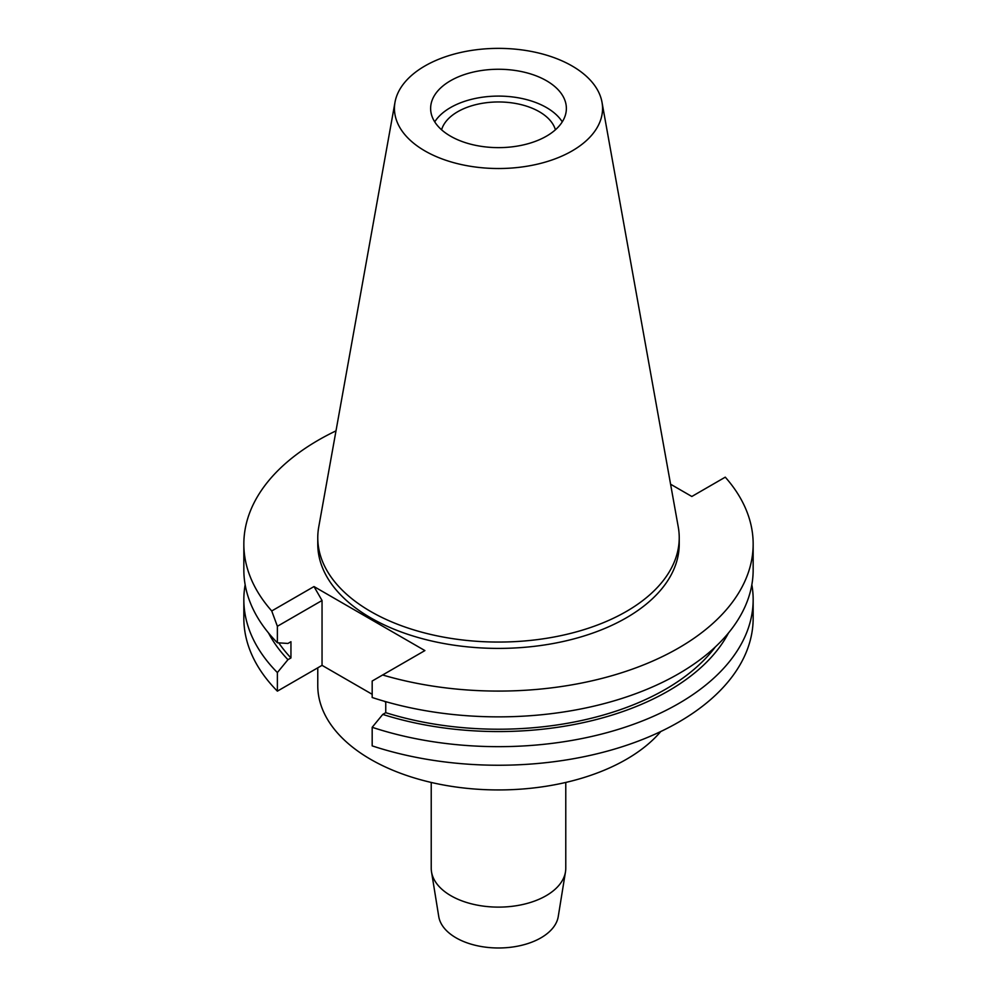 <?xml version="1.0" encoding="UTF-8"?>
<svg xmlns="http://www.w3.org/2000/svg" width="997" height="997" viewBox="0 0 997 997"><rect width="100%" height="100%" fill="white"/><g stroke="black" fill="none" stroke-linecap="round" stroke-linejoin="round"><path stroke-width="1.5" d="M424.921 65.964A104.049 60.069 180 0 1 533.308 51.832A104.049 60.069 180 0 1 602.001 102.255A104.049 60.069 180 0 1 572.079 150.933A104.049 60.069 180 0 1 453.772 162.685A104.049 60.069 180 0 1 394.999 102.255A104.049 60.069 180 0 1 424.921 65.964M450.507 80.745A67.871 39.182 0 0 0 430.629 108.449A67.871 39.182 0 0 0 472.528 144.652A67.871 39.182 0 0 0 546.493 136.153A67.871 39.182 0 0 0 566.371 108.449A67.871 39.182 0 0 0 524.472 72.245A67.871 39.182 0 0 0 450.507 80.745M602.001 102.255L678.259 526.964A180.731 104.336 180 0 1 679.231 537.719A180.731 104.336 180 0 1 626.29 611.497A180.731 104.336 180 0 1 429.333 634.117A180.731 104.336 180 0 1 317.769 537.719A180.731 104.336 180 0 1 318.741 526.964L394.999 102.255M317.769 537.719L317.769 544.063A180.731 104.336 0 0 0 429.333 640.46A180.731 104.336 0 0 0 626.29 617.841A180.731 104.336 0 0 0 679.231 544.063L679.231 537.719M670.582 484.218L691.831 496.481L725.268 477.164A254.659 147.033 180 0 1 753.159 544.063A254.659 147.033 180 0 1 678.571 648.025A254.659 147.033 180 0 1 382.636 674.981L424.896 650.58L313.993 586.56L271.732 610.962A254.659 147.033 180 0 1 243.841 544.063A254.659 147.033 180 0 1 318.429 440.101A254.659 147.033 180 0 1 335.989 430.866M385.752 702.137L384.144 701.215M372.18 694.298L322.043 665.348L322.043 600.493L313.993 586.56M372.18 727.299L372.18 745.881A254.659 147.033 0 0 0 678.571 722.177A254.659 147.033 0 0 0 753.159 618.215L753.159 599.633A254.659 147.033 180 0 1 678.571 703.595A254.659 147.033 180 0 1 372.18 727.299L382.761 714.413L385.752 712.681L385.752 701.676M243.841 544.063L243.841 569.835A254.659 147.033 0 0 0 277.378 642.766L287.946 643.451L290.95 641.719L290.95 657.945L287.946 659.678L277.378 672.564A254.659 147.033 180 0 1 243.841 599.633L243.841 618.215A254.659 147.033 0 0 0 277.378 691.145L322.043 665.348M753.159 544.063L753.159 569.835A254.659 147.033 0 0 1 678.571 673.798A254.659 147.033 0 0 1 372.18 697.501L372.18 681.026L382.636 674.981M751.85 584.74A254.659 147.033 180 0 1 753.159 599.633M728.508 632.945A240.265 138.72 180 0 1 668.389 690.933A240.265 138.72 180 0 1 382.761 714.413M385.752 712.681A236.202 136.365 0 0 0 665.522 689.276A236.202 136.365 0 0 0 715.298 646.978M271.732 610.962L277.378 626.29L277.378 642.766M277.378 626.29L322.043 600.493M277.378 672.564L277.378 691.145M243.841 599.633A254.659 147.033 180 0 1 245.15 584.74M278.761 642.853A236.202 136.365 0 0 0 290.95 657.945M287.946 659.678A240.265 138.72 180 0 1 268.492 632.945M317.769 667.816L317.769 685.6A180.731 104.336 0 0 0 429.333 781.997A180.731 104.336 0 0 0 626.29 759.378A180.731 104.336 0 0 0 660.787 731.511M431.227 782.446L431.227 868.275A67.273 38.833 0 0 0 431.527 871.889A67.273 38.833 0 0 0 475.681 904.815A67.273 38.833 0 0 0 546.069 895.742A67.273 38.833 0 0 0 565.473 871.889A67.273 38.833 0 0 0 565.773 868.275L565.773 782.446M431.527 871.889L438.755 916.567A60.007 34.646 0 0 0 478.149 945.929A60.007 34.646 0 0 0 540.935 937.841A60.007 34.646 0 0 0 558.245 916.567L565.473 871.889M555.416 129.797A57.701 33.312 0 0 0 516.097 103.551A57.701 33.312 0 0 0 457.698 111.726A57.701 33.312 0 0 0 441.584 129.797M434.729 121.858A67.871 39.182 180 0 1 450.507 107.576A67.871 39.182 180 0 1 562.271 121.858"/></g></svg>

